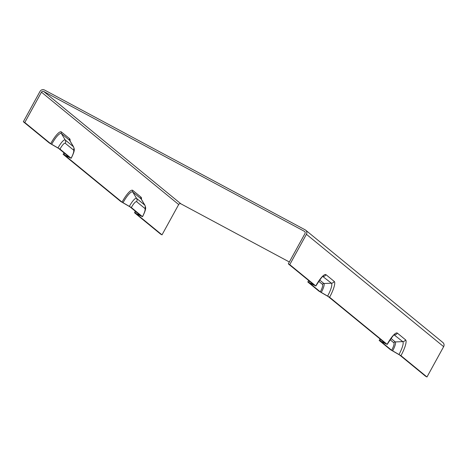 <?xml version="1.0" encoding="UTF-8"?>
<svg xmlns="http://www.w3.org/2000/svg" width="467" height="467" viewBox="0 0 467 467"><rect width="100%" height="100%" fill="white"/><g stroke="black" fill="none" stroke-linecap="round" stroke-linejoin="round"><path stroke-width="0.7" d="M23.35 121.735L24.786 122.506L50.681 143.708L59.974 149.107L71.165 158.29L64.755 155.231L122.039 202.129L131.338 207.535L142.523 216.711L136.113 213.653L162.014 234.86L160.578 234.09L134.554 212.777L140.9 215.766L130.03 206.869L120.737 201.47L63.191 154.355L69.571 157.379L58.673 148.448L49.379 143.042L23.35 121.735L40.022 91.404A3.345 3.251 -50.7 0 1 44.499 90.014L305.161 229.834A3.345 3.251 -50.7 0 1 305.669 230.178L442.903 342.527A3.345 3.251 129.3 0 1 443.65 346.654L426.978 376.986L400.949 355.673A15.452 3.543 118.2 0 0 405.595 339.859L397.364 333.117A15.452 3.543 118.2 0 0 387.131 344.36L380.786 341.377L391.655 350.273L400.949 355.673M426.978 376.986L425.542 376.215L399.641 355.008L390.348 349.608L379.163 340.431L385.573 343.49L328.283 296.586L318.99 291.186L307.806 282.004L314.215 285.063L288.314 263.861L289.75 264.631L306.422 234.3A3.345 3.251 -50.7 0 0 305.669 230.178M315.774 285.938L309.399 282.914L320.298 291.852L329.591 297.251A15.452 3.543 118.2 0 0 334.238 281.438L326.001 274.695A15.452 3.543 118.2 0 0 315.774 285.938L289.75 264.631M329.591 297.251L387.131 344.36M288.314 263.861L304.986 233.529A1.67 1.623 -50.7 0 0 304.361 231.299L43.694 91.479L180.922 203.834L289.342 261.987M162.014 234.86L178.686 204.528A1.67 1.623 129.3 0 1 180.922 203.834M24.786 122.506L41.458 92.174A1.67 1.623 129.3 0 1 43.694 91.479M123.019 202.731A14.71 3.374 -61.8 0 1 132.756 192.025A1.67 1.623 129.3 0 1 132.739 190.373A16.158 3.707 118.2 0 0 122.039 202.129M142.523 216.711C147.379 207.079 145.208 207.476 144.98 205.334L141.203 199.018A14.71 3.374 -61.8 0 0 140.993 198.767L144.823 205.147L136.592 198.411L132.756 192.025L140.993 198.767A1.67 1.623 129.3 0 1 140.97 197.115L132.739 190.373M141.478 199.473A16.158 3.707 118.2 0 0 140.97 197.115M144.98 205.334A10.899 2.498 118.2 0 0 144.823 205.147A3.345 3.251 -50.7 0 1 144.863 208.451A8.003 1.833 -61.8 0 1 142.458 216.641M131.338 207.535A8.003 1.833 -61.8 0 1 136.633 201.709A3.345 3.251 -50.7 0 0 136.592 198.411A10.899 2.498 118.2 0 0 129.377 206.338M51.662 144.309A14.71 3.374 -61.8 0 1 61.399 133.603A1.67 1.623 129.3 0 1 61.381 131.951A16.158 3.707 118.2 0 0 50.681 143.708M71.165 158.29C76.022 148.658 73.85 149.049 73.623 146.912L69.846 140.596A14.71 3.374 -61.8 0 0 69.636 140.345L73.465 146.726L65.234 139.983L61.399 133.603L69.636 140.345A1.67 1.623 129.3 0 1 69.612 138.693L61.381 131.951M70.114 141.046A16.158 3.707 118.2 0 0 69.612 138.693M73.623 146.912A10.899 2.498 118.2 0 0 73.465 146.726A3.345 3.251 -50.7 0 1 73.506 150.03A8.003 1.833 -61.8 0 1 71.101 158.22M59.974 149.107A8.003 1.833 -61.8 0 1 65.275 143.287A3.345 3.251 -50.7 0 0 65.234 139.983A10.899 2.498 118.2 0 0 58.019 147.911M308.78 282.418A10.899 2.498 -61.8 0 1 309.475 281.187M380.138 340.84A10.899 2.498 -61.8 0 1 380.838 339.614M136.633 201.709L144.863 208.451M65.275 143.287L73.506 150.03M394.317 334.769A12.556 2.878 -61.8 0 1 394.533 334.886A3.345 3.251 -50.7 0 0 397.364 333.117M394.142 334.897L402.77 341.628A3.345 3.251 -50.7 0 0 405.595 339.859M392.636 350.875A8.745 2.002 118.2 0 0 395.263 341.926L402.77 341.628A12.556 2.878 -61.8 0 1 398.993 354.476M443.65 346.654L306.422 234.3M322.96 276.341A12.556 2.878 -61.8 0 1 323.176 276.458A3.345 3.251 -50.7 0 0 326.001 274.695M322.785 276.476L331.412 283.2A3.345 3.251 -50.7 0 0 334.238 281.438M321.273 292.447A8.745 2.002 118.2 0 0 323.905 283.504L331.412 283.2A12.556 2.878 -61.8 0 1 327.636 296.055M318.716 281.297L322.493 284.385A1.67 1.623 -50.7 0 1 323.905 283.504L319.632 280.002M135.465 213.121A12.556 2.878 118.2 0 0 136.13 211.866M64.102 154.694A12.556 2.878 118.2 0 0 64.773 153.439M390.073 339.719L393.85 342.807A7.297 1.675 -61.8 0 1 391.655 350.273M390.99 338.429L395.263 341.926A1.67 1.623 -50.7 0 0 393.85 342.807M322.493 284.385A7.297 1.675 -61.8 0 1 320.298 291.852M178.686 204.528L41.458 92.174M304.828 231.685L304.361 231.299M379.163 340.431L380.021 338.949M307.806 282.004L308.664 280.521M387.196 344.436C391.901 337.168 394.352 333.899 394.539 334.629L394.025 334.728M315.838 286.008C320.543 278.741 322.989 275.472 323.182 276.207L322.668 276.306M134.49 212.707L135.302 211.183M63.133 154.285L63.944 152.762"/></g></svg>
